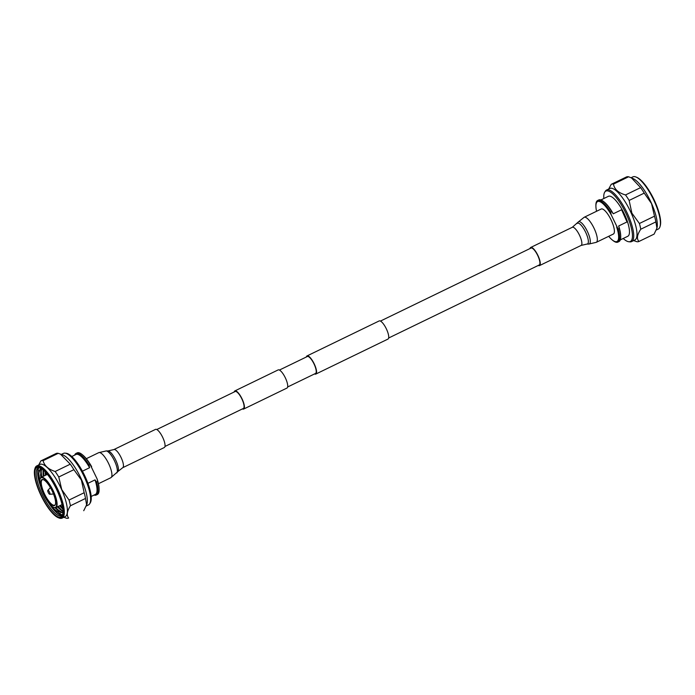 <?xml version="1.0" encoding="UTF-8"?>
<svg xmlns="http://www.w3.org/2000/svg" width="695" height="695" viewBox="0 0 695 695"><rect width="100%" height="100%" fill="white"/><g stroke="black" fill="none" stroke-linecap="round" stroke-linejoin="round"><path stroke-width="1.04" d="M164.967 446.468L243.372 408.452A9.409 2.806 -115.9 0 0 242.216 399.686A9.409 2.806 -115.9 0 0 235.153 391.52L156.757 429.536M242.399 408.921A10.078 3.006 -115.9 0 0 243.658 409.051L286.957 388.062A10.078 3.006 -115.9 0 0 285.723 378.671A10.078 3.006 -115.9 0 0 278.156 369.914L234.867 390.911A10.078 3.006 -115.9 0 0 234.189 391.989M243.658 409.051A10.078 3.006 -115.9 0 0 242.425 399.668A10.078 3.006 -115.9 0 0 234.867 390.911M314.557 373.927A10.078 3.006 -115.9 0 0 315.817 374.066A10.078 3.006 -115.9 0 0 314.583 364.675A10.078 3.006 -115.9 0 0 307.025 355.927A10.078 3.006 -115.9 0 0 306.347 356.995M315.817 374.066L387.975 339.073A10.078 3.006 -115.9 0 0 386.741 329.691A10.078 3.006 -115.9 0 0 379.183 320.934L307.025 355.927M287.634 386.985L315.53 373.458A9.409 2.806 -115.9 0 0 314.375 364.701A9.409 2.806 -115.9 0 0 307.312 356.526L279.425 370.053M623.215 238.489A28.009 8.349 -115.9 0 0 628.775 241.738A28.009 8.349 -115.9 0 0 626.899 215.407A28.009 8.349 -115.9 0 0 604.728 192.15A28.009 8.349 -115.9 0 0 603.833 198.527M628.775 241.738L629.965 241.851A28.651 8.54 -115.9 0 0 630.643 241.86A28.651 8.54 -115.9 0 0 631.555 241.608A28.651 8.54 -115.9 0 0 628.054 214.929A28.651 8.54 -115.9 0 0 607.465 189.796A28.651 8.54 -115.9 0 0 606.561 190.048A28.651 8.54 -115.9 0 0 605.38 191.142L604.728 192.15M631.555 241.608L634.822 240.018A28.651 8.54 -115.9 0 0 631.321 213.348A28.651 8.54 -115.9 0 0 610.731 188.215A28.651 8.54 -115.9 0 0 609.828 188.467L606.561 190.048M656.271 230.036L658.208 229.098A29.025 8.653 -115.9 0 0 660.007 226.613A29.025 8.653 -115.9 0 0 653.335 199.204A29.025 8.653 -115.9 0 0 635.951 176.999A29.025 8.653 -115.9 0 0 633.805 176.617A29.025 8.653 -115.9 0 0 632.884 176.869L631.112 177.729M656.957 228.012A29.025 8.653 -115.9 0 0 656.984 227.908A29.025 8.653 -115.9 0 0 651.58 203.565A29.025 8.653 -115.9 0 0 633.058 178.572L628.593 176.782L613.476 184.106A31.753 9.469 -115.9 0 0 611.27 184.314A31.753 9.469 -115.9 0 0 611.235 184.331L608.698 189.014M660.007 226.613L660.25 225.788A28.347 8.453 -115.9 0 0 653.726 199.013A28.347 8.453 -115.9 0 0 636.75 177.321L635.951 176.999M620.288 239.905L627.793 236.274A22.205 6.62 -115.9 0 0 625.074 215.589A22.205 6.62 -115.9 0 0 608.412 196.311L600.914 199.943M611.209 214.79L610.61 212.184L611.748 211.636L613.259 213.791L621.599 209.751A22.205 6.62 64.1 0 1 624.64 215.806A22.205 6.62 64.1 0 1 627.02 221.931L618.689 225.971L619.288 228.568L618.15 229.124L611.209 214.79A22.205 6.62 -115.9 0 0 595.902 206.302A22.205 6.62 -115.9 0 0 596.562 211.271M608.698 236.309A22.205 6.62 -115.9 0 0 612.199 239.905L612.86 240.453A23.126 6.898 -115.9 0 0 617.82 242.129L618.958 241.582A23.126 6.898 -115.9 0 0 620.713 236.647L620.696 235.787A22.205 6.62 -115.9 0 0 618.689 225.971M633.649 240.592L636.768 241.669A31.753 9.469 -115.9 0 0 638.974 241.46A31.753 9.469 -115.9 0 0 639.009 241.443C636.455 238.915 637.046 234.84 640.773 229.22A31.753 9.469 -115.9 0 0 639.4 223.503L631.877 213.13L629.131 200.438A31.753 9.469 -115.9 0 0 625.517 194.948C618.394 192.88 614.38 189.266 613.476 184.106M639.4 223.503L654.508 216.171L651.536 203.592L644.239 193.114L629.131 200.438M654.508 216.171A31.753 9.469 64.1 0 1 655.889 221.896L640.773 229.22M639.009 241.443L654.117 234.119L656.923 228.125L655.889 221.896M611.296 184.297L626.351 176.999A31.753 9.469 64.1 0 1 626.377 176.99A31.753 9.469 64.1 0 1 628.593 176.782M625.517 194.948L640.625 187.615L631.425 177.859M640.625 187.615A31.753 9.469 64.1 0 1 644.239 193.114M613.259 213.791A22.205 6.62 -115.9 0 0 604.398 202.184L603.738 201.637A23.126 6.898 -115.9 0 0 598.777 199.96L597.639 200.508A23.126 6.898 -115.9 0 0 595.884 205.442L595.902 206.302M620.713 236.647A23.126 6.898 -115.9 0 0 619.288 228.568M611.748 211.636A23.126 6.898 -115.9 0 0 603.738 201.637M617.82 242.129A23.126 6.898 -115.9 0 0 618.15 229.124M610.61 212.184A23.126 6.898 -115.9 0 0 597.639 200.508M612.199 239.905A22.205 6.62 -115.9 0 0 616.63 226.97M627.02 221.931L621.599 209.751M61.351 454.408L63.445 453.392A28.651 8.54 64.1 0 1 64.357 453.14A28.651 8.54 64.1 0 1 65.035 453.149L66.225 453.262A28.009 8.349 64.1 0 1 85.694 477.83A28.009 8.349 64.1 0 1 90.272 502.85L89.62 503.858A28.651 8.54 64.1 0 1 88.439 504.952L86.302 505.986M65.035 453.149A28.651 8.54 64.1 0 1 84.938 478.273A28.651 8.54 64.1 0 1 89.62 503.858M40.944 460.855L55.991 453.557A31.753 9.469 64.1 0 1 56.026 453.54A31.753 9.469 64.1 0 1 58.232 453.331L63.028 455.034A28.651 8.54 64.1 0 1 81.671 479.854A28.651 8.54 64.1 0 1 86.892 504.257L83.765 510.669A31.753 9.469 64.1 0 1 83.73 510.686A31.753 9.469 64.1 0 1 83.704 510.703M34.75 469.212L34.993 468.387A29.025 8.653 64.1 0 1 36.792 465.902A29.025 8.653 64.1 0 1 37.712 465.65A29.025 8.653 64.1 0 1 57.911 489.671A29.025 8.653 64.1 0 1 62.116 518.131A29.025 8.653 64.1 0 1 61.195 518.383A29.025 8.653 64.1 0 1 59.049 518.001L58.25 517.679A28.347 8.453 64.1 0 1 41.274 495.987A28.347 8.453 64.1 0 1 34.75 469.212A28.347 8.453 64.1 0 1 37.408 466.536A28.347 8.453 64.1 0 1 57.781 491.408A28.347 8.453 64.1 0 1 60.343 518.053A28.347 8.453 64.1 0 1 58.25 517.679M36.792 465.902L39.867 464.408A29.025 8.653 64.1 0 1 40.788 464.156A29.025 8.653 64.1 0 1 61.646 489.61A29.025 8.653 64.1 0 1 65.191 516.637L62.116 518.131M59.987 517.254A27.47 8.192 64.1 0 1 40.249 493.163A27.47 8.192 64.1 0 1 37.765 467.335A27.47 8.192 64.1 0 1 39.789 467.7A27.47 8.192 64.1 0 1 56.243 488.724A27.47 8.192 64.1 0 1 62.559 514.665A27.47 8.192 64.1 0 1 59.987 517.254M40.414 467.987A26.462 7.888 -115.9 0 0 39.033 467.831A26.462 7.888 -115.9 0 0 38.199 468.065A26.462 7.888 -115.9 0 0 42.021 494.015A26.462 7.888 -115.9 0 0 60.448 515.916A26.462 7.888 -115.9 0 0 61.282 515.69A26.462 7.888 -115.9 0 0 62.724 514.005M62.741 508.523L60.091 505.534M45.931 475.05L45.479 472.148M45.827 472.53L46.218 474.911M60.378 505.395L62.68 508.028M61.429 510.53L57.824 506.629M43.655 476.153L43.064 471.662M43.316 470.029L43.941 476.014M58.102 506.499L62.941 511.398M59.153 511.633L55.531 507.706M41.387 477.257L40.762 471.931L41.127 468.387M41.075 470.411L41.674 477.118M40.058 479.02A16.802 5.013 64.1 0 1 40.119 478.803A16.802 5.013 64.1 0 1 41.161 477.369A16.802 5.013 64.1 0 1 41.691 477.222A16.802 5.013 64.1 0 1 53.385 491.122A16.802 5.013 64.1 0 1 55.817 507.602L60.856 512.641M38.981 467.839A26.462 7.888 -115.9 0 0 40.545 486.213M48.494 502.607A26.462 7.888 -115.9 0 0 60.969 515.177L57.433 513.214L50.127 504.587M57.477 513.24L50.431 504.909M39.771 481.235L38.503 473.434M38.963 470.141L38.842 474.233L39.815 480.149M51.526 505.969L53.411 508.505L62.055 515.108M40.605 468.082L38.503 473.816L39.789 481.844M62.037 504.587L55.817 507.602A16.802 5.013 64.1 0 1 55.287 507.75A16.802 5.013 64.1 0 1 54.045 507.532A16.802 5.013 64.1 0 1 53.845 507.446M41.535 477.665A16.463 4.908 64.1 0 1 53.367 492.103A16.463 4.908 64.1 0 1 54.862 507.585A16.463 4.908 64.1 0 1 53.645 507.367A16.463 4.908 64.1 0 1 43.785 494.77A16.463 4.908 64.1 0 1 39.997 479.22A16.463 4.908 64.1 0 1 41.535 477.665M42.352 479.498A14.447 4.309 -115.9 0 0 43.663 493.076A14.447 4.309 -115.9 0 0 54.045 505.751A14.447 4.309 -115.9 0 0 55.4 504.388A14.447 4.309 -115.9 0 0 52.073 490.748A14.447 4.309 -115.9 0 0 43.42 479.689A14.447 4.309 -115.9 0 0 42.352 479.498M43.629 479.776A14.117 4.205 -115.9 0 0 42.777 479.663A14.117 4.205 -115.9 0 0 42.334 479.785A14.117 4.205 -115.9 0 0 44.376 493.624A14.117 4.205 -115.9 0 0 54.201 505.308A14.117 4.205 -115.9 0 0 54.644 505.187A14.117 4.205 -115.9 0 0 55.452 504.17M47.99 490.314A2.181 0.652 64.1 0 1 49.562 492.225A2.181 0.652 64.1 0 1 49.762 494.284A2.181 0.652 64.1 0 1 49.753 494.284A2.181 0.652 64.1 0 1 48.285 492.581A2.181 0.652 64.1 0 1 47.859 490.375A2.181 0.652 64.1 0 1 47.99 490.314M82.41 471.184L89.612 467.7L89.012 465.094L90.15 464.547L97.092 478.881A22.205 6.62 64.1 0 1 99.098 488.698L99.116 489.558A23.126 6.898 64.1 0 1 97.361 494.493L96.223 495.04A23.126 6.898 64.1 0 1 94.086 495.057M71.785 456.511L75.99 454.469A22.205 6.62 64.1 0 1 89.612 467.7M60.395 454.061L70.273 464.173A31.753 9.469 64.1 0 1 73.887 469.672L81.402 480.045L84.156 492.729A31.753 9.469 64.1 0 1 85.528 498.445L86.632 505.065M73.887 469.672L58.771 476.996L61.742 489.575L69.04 500.053L84.156 492.729M58.771 476.996A31.753 9.469 -115.9 0 0 55.157 471.497L70.273 464.173M58.232 453.331L43.125 460.663C44.272 465.641 48.285 469.255 55.157 471.497M43.125 460.663A31.753 9.469 -115.9 0 0 40.909 460.872A31.753 9.469 -115.9 0 0 40.883 460.881L38.729 464.964M85.528 498.445L70.421 505.778C66.981 511.216 66.39 515.29 68.649 518.001A31.753 9.469 -115.9 0 0 68.649 518.001A31.753 9.469 -115.9 0 1 66.407 518.218L63.888 517.271M70.421 505.778A31.753 9.469 -115.9 0 0 69.04 500.053M97.092 478.881L97.691 481.479L96.553 482.035L95.033 479.88A22.205 6.62 64.1 0 1 95.363 494.432L91.167 496.473M95.033 479.88L87.926 483.329M74.713 455.095A23.126 6.898 64.1 0 1 76.042 453.418A23.126 6.898 64.1 0 1 89.012 465.094M96.553 482.035A23.126 6.898 64.1 0 1 96.223 495.04M76.042 453.418L77.18 452.871A23.126 6.898 64.1 0 1 82.14 454.547A23.126 6.898 64.1 0 1 90.15 464.547M97.691 481.479A23.126 6.898 64.1 0 1 99.116 489.558M82.14 454.547L82.801 455.095A22.205 6.62 64.1 0 1 91.662 466.701M45.053 471.705L45.427 475.293M59.553 505.795L62.811 509.096M42.994 469.751L43.151 476.396M57.277 506.898L62.941 511.711M41.596 468.691L40.562 474.885L40.892 477.534M54.783 507.741L62.871 512.997M62.88 512.945L58.562 511.173L55.2 507.758M47.373 474.355L41.161 477.369L40.788 473.521L41.726 468.778M62.941 511.451L57.563 506.759M43.438 476.257L43.22 469.942M62.758 508.679L59.831 505.656M45.714 475.154L45.357 472.027M53.784 509.522L52.924 508.393M596.275 242.338A13.909 4.144 64.1 0 0 594.26 228.69A13.909 4.144 64.1 0 0 584.573 217.179A13.909 4.144 64.1 0 0 584.13 217.3L601.201 209.021A13.909 4.144 64.1 0 1 601.644 208.9A13.909 4.144 64.1 0 1 611.331 220.419A13.909 4.144 64.1 0 1 613.337 234.059L596.275 242.338L588.83 244.058A12.336 3.675 64.1 0 1 588.691 244.049M530.033 248.532A10.078 3.006 64.1 0 1 530.711 247.463A10.078 3.006 64.1 0 1 531.032 247.368A10.078 3.006 64.1 0 1 538.052 255.717A10.078 3.006 64.1 0 1 539.511 265.603A10.078 3.006 64.1 0 1 539.19 265.69A10.078 3.006 64.1 0 1 538.243 265.464M380.443 321.073L531.006 248.063A9.409 2.806 64.1 0 1 531.301 247.985A9.409 2.806 64.1 0 1 537.852 255.769A9.409 2.806 64.1 0 1 539.216 264.995A9.409 2.806 64.1 0 1 538.92 265.082M113.884 449.569A10.078 3.006 -115.9 0 1 114.18 449.483A10.078 3.006 -115.9 0 1 121.208 457.788A10.078 3.006 -115.9 0 1 122.685 467.718L164.289 447.537A10.078 3.006 -115.9 0 0 162.812 437.615A10.078 3.006 -115.9 0 0 155.784 429.31A10.078 3.006 -115.9 0 0 155.489 429.397L113.884 449.569L107.994 450.942A11.537 3.44 -115.9 0 0 107.838 450.951M530.711 247.463L572.315 227.282L578.179 222.079A12.336 3.675 64.1 0 1 578.987 221.627A12.336 3.675 64.1 0 1 587.848 232.451A12.336 3.675 64.1 0 1 588.969 244.049A12.336 3.675 64.1 0 1 588.83 244.058L587.006 244.058A11.537 3.44 64.1 0 1 586.893 244.058M577.041 223.512A11.537 3.44 64.1 0 1 577.797 223.086A11.537 3.44 64.1 0 1 586.085 233.207A11.537 3.44 64.1 0 1 587.127 244.049A11.537 3.44 64.1 0 1 587.006 244.058L581.116 245.431A10.078 3.006 64.1 0 0 579.656 235.544A10.078 3.006 64.1 0 0 572.637 227.195A10.078 3.006 64.1 0 0 572.315 227.282M98.438 483.729L110.87 477.7A13.909 4.144 -115.9 0 0 108.828 463.999A13.909 4.144 -115.9 0 0 99.133 452.541A13.909 4.144 -115.9 0 0 98.725 452.662L106.17 450.942A12.336 3.675 -115.9 0 0 106.005 450.959M116.821 472.921A12.336 3.675 -115.9 0 0 114.336 460.559A12.336 3.675 -115.9 0 0 106.17 450.942L107.994 450.942A11.537 3.44 -115.9 0 1 115.631 459.925A11.537 3.44 -115.9 0 1 117.959 471.488L110.87 477.7M388.653 338.005L539.216 264.995M638.974 241.46L654.091 234.128M611.27 184.314L626.377 176.99M49.753 494.284L53.506 493.997M47.859 490.375L50.405 487.603M40.788 473.521L40.762 471.931M56.026 453.54L40.909 460.872M539.511 265.603L581.116 245.431M584.13 217.3L578.179 222.079M122.685 467.718L117.959 471.488M98.725 452.662L86.302 458.691"/></g></svg>

